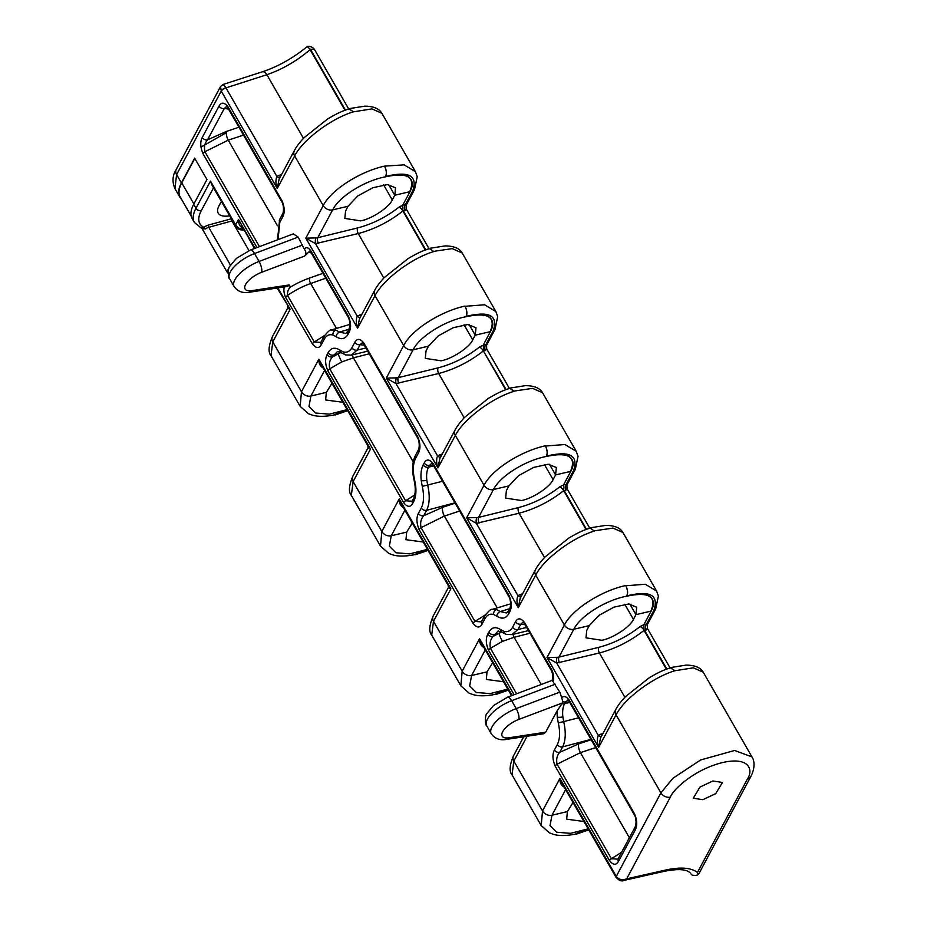 <?xml version="1.0" encoding="UTF-8"?>
<svg xmlns="http://www.w3.org/2000/svg" width="927" height="927" viewBox="0 0 927 927"><rect width="100%" height="100%" fill="white"/><g stroke="black" fill="none" stroke-linecap="round" stroke-linejoin="round"><path stroke-width="1.39" d="M712.863 780.986L722.457 782.458L715.748 793.616L702.851 799.7L693.269 798.228L699.978 787.069L712.863 780.986M284.566 285.945C283.419 289.317 283.778 293.129 285.62 297.382L312.376 343.894C316.049 348.459 319.039 348.703 321.345 344.624L324.265 339.178C326.374 335.412 329.247 334.021 332.886 335.029L336.165 336.686C341.194 339.966 345.168 339.143 348.077 334.207A4.148 3.187 -151.9 0 1 347.892 331.298L345.713 333.511L339.653 332.063L335.817 330.116L331.159 330.035C330.603 329.212 328.251 331.287 324.079 336.269L321.171 341.727A4.148 3.187 -151.9 0 1 321.171 341.727L320.626 342.422L314.288 341.959L287.532 295.435C287.219 291.993 288.193 289.201 290.452 287.057L289.236 284.937L251.889 290.638A16.582 6.698 -29.9 0 1 245.574 284.508A16.582 6.698 -29.9 0 1 261.715 272.26L304.693 256.026L309.896 250.893L310.522 251.669A4.148 1.669 150.1 0 1 310.649 250.557C308.216 247.37 306.084 246.883 304.276 249.073L298.146 237.08L293.28 233.871L250.464 250.035A8.297 2.827 -110.7 0 1 254.531 253.558L298.146 237.08M351.182 355.168L357.219 350.082L360.128 344.635L362.411 342.666L363.685 344.126A4.148 1.669 -29.9 0 1 363.813 343.013C360.128 338.448 357.138 338.204 354.832 342.283A4.148 3.187 28.1 0 0 360.128 344.635L364.334 345.261M496.524 609.595L491.866 609.514C491.31 608.68 488.946 610.754 484.775 615.748A4.148 3.187 28.1 0 0 484.96 618.645C487.069 614.879 489.954 613.5 493.593 614.497A4.148 3.43 -73.2 0 1 496.524 609.595L500.36 611.53A4.148 3.082 125.3 0 0 496.872 616.154C501.901 619.433 505.864 618.61 508.784 613.674L509.792 611.774C511.971 607.428 511.727 602.04 509.062 595.609L433.199 463.674C429.514 459.108 426.524 458.865 424.218 462.944A4.148 3.187 28.1 0 0 429.514 465.296L431.797 463.326L433.071 464.786A4.148 1.669 -29.9 0 1 433.199 463.674M485.203 614.995L474.983 621.426L421.055 527.625C420.047 522.816 420.939 518.865 423.709 515.76L426.617 510.313C429.664 503.975 430.024 495.597 427.695 485.169L426.826 480.29C426.246 474.856 426.814 470.487 428.506 467.196L429.514 465.296L433.419 465.899A6.628 5.122 94.4 0 1 433.616 465.725M511.889 634.636L517.915 629.549L520.835 624.103L523.118 622.133L524.392 623.593A4.148 1.669 150.1 0 1 524.508 622.481C520.835 617.915 517.845 617.672 515.528 621.75A4.148 3.187 28.1 0 0 520.835 624.103L525.041 624.728M621.611 852.284L611.426 858.692L557.081 764.184C556.084 759.387 556.965 755.424 559.734 752.33L562.643 746.872C565.69 740.546 566.049 732.156 563.72 721.727L562.851 716.861C562.283 711.415 562.84 707.046 564.531 703.767L567.834 699.885L569.097 701.357A4.148 1.669 -29.9 0 1 569.224 700.233C566.467 696.455 563.94 695.609 561.669 697.672L559.804 692.121L552.944 681.519C554.091 678.147 553.732 674.346 551.889 670.082L524.508 622.481M601.275 736.652A4.148 2.41 55.2 0 1 598.263 735.331L556.71 663.072A4.148 1.414 90.5 0 1 557.127 657.324L546.988 657.556L556.71 663.072L599.398 652.967C615.493 648.691 630.383 641.171 644.056 630.383L643.883 624.647L640.059 626.582C627.44 636.513 613.697 643.419 598.819 647.324L558.935 657.116L573.813 629.271C580.511 615.69 606.003 600.14 626.2 596.304C648.784 591.403 657.023 596.339 650.916 611.125L653.5 603.72C653.361 599.097 650.719 596.003 645.598 594.439A45.191 18.239 -29.9 0 0 626.942 595.887C650.012 590.175 659.004 594.983 653.917 610.314L646.513 624.161A4.148 2.885 -94.6 0 0 646.212 629.954L647.347 628.344L670.001 667.73M522.643 593.686L517.915 595.597L476.351 523.338A4.148 1.414 90.5 0 1 476.779 517.59L466.64 517.822L476.351 523.338L519.039 513.234C535.146 508.958 550.035 501.437 563.697 490.65L563.535 484.914L559.711 486.849C547.092 496.779 533.338 503.685 518.46 507.59L478.587 517.382L493.465 489.537C500.163 475.957 525.644 460.406 545.852 456.571C568.425 451.669 576.664 456.605 570.568 471.391L573.153 463.987C573.002 459.352 570.372 456.258 565.25 454.705A45.191 18.239 -29.9 0 0 546.594 456.154C569.665 450.441 578.657 455.25 573.57 470.58L566.165 484.427A4.148 2.885 -94.6 0 0 565.864 490.221L567 488.599L589.653 527.996M492.793 324.241A45.191 18.239 -29.9 0 1 490.441 331.599L483.187 345.18L479.363 347.115C466.745 357.034 452.99 363.952 438.112 367.857L398.239 377.637L413.118 349.803C419.815 336.223 445.296 320.672 465.493 316.837C488.077 311.924 496.316 316.872 490.221 331.657L492.793 324.241C492.654 319.618 490.024 316.524 484.902 314.971A45.191 18.239 -29.9 0 0 466.235 316.42C489.317 310.707 498.309 315.516 493.21 330.846L485.818 344.693A11.611 4.681 150.1 0 0 483.187 345.168L483.824 350.8A7.462 3.013 -29.9 0 1 485.516 350.487A4.148 2.885 85.4 0 1 485.818 344.693L486.594 345.203L494.983 329.502L493.21 330.846M360.221 317.44A4.148 2.41 55.2 0 1 357.208 316.13L315.539 243.674A4.148 1.414 90.5 0 1 315.956 237.926L305.829 238.158L315.539 243.674L358.228 233.558C374.334 229.293 389.224 221.773 402.886 210.985L402.724 205.238L398.9 207.185C386.281 217.103 372.527 224.021 357.648 227.926L317.776 237.706L332.654 209.873C339.352 196.281 364.832 180.742 385.029 176.906C407.613 171.993 415.852 176.941 409.757 191.715L412.33 184.311C412.191 179.687 409.56 176.594 404.439 175.029A45.191 18.239 -29.9 0 0 385.771 176.489C408.853 170.777 417.845 175.585 412.747 190.904L405.354 204.751A4.148 2.885 -94.6 0 0 405.053 210.556L406.188 208.934L428.946 248.529M696.501 875.54A7.462 7.462 0 0 0 699.561 872.469A7.462 5.736 -151.9 0 1 697.452 874.474L696.501 875.54L692.365 875.262L690.997 873.999M697.452 874.474L697.486 872.446L747.44 778.981A7.462 5.736 28.1 0 0 747.66 778.923A7.462 5.736 28.1 0 0 750.835 776.525L750.835 776.525C755.911 766.617 753.848 759.48 751.948 756.895L734.636 750.476L700.615 759.966L672.944 778.251L660.905 792.863A7.462 5.736 28.1 0 0 670.337 797.127C672.77 790.036 693.802 769.607 722.515 762.55C750.87 756.177 752.979 771.148 747.44 778.981M633.431 619.329C630.395 626.722 613.014 638.239 601.832 640.279L586.003 637.834L586.745 630.325L589.248 625.644L598.888 615.389L614.033 607.127L628.564 603.987L636.722 607.22L635.934 614.647L633.431 619.329L624.763 604.253M553.083 479.595C550.035 486.988 532.666 498.506 521.484 500.534L505.655 498.1L506.397 490.592L508.9 485.91L518.541 475.655L533.685 467.393L548.216 464.253L556.362 467.486L555.586 474.914L553.083 479.595L544.416 464.52M472.724 339.861C469.688 347.254 452.306 358.772 441.136 360.8L425.296 358.355L426.038 350.858L428.541 346.177L438.181 335.922L453.338 327.66L467.868 324.52L476.014 327.752L475.227 335.18L472.724 339.861L464.056 324.786M392.26 199.931C389.224 207.324 371.843 218.842 360.661 220.869L344.832 218.424L345.574 210.927L348.077 206.246L357.718 195.991L372.874 187.729L387.405 184.577L395.551 187.822L394.763 195.249L392.26 199.931L383.593 184.855M347.092 409.63L329.467 414.137L315.609 413.036L308.969 406.455L310.904 396.026L326.327 392.388L325.632 399.966L342.863 402.283M270.985 355.667L272.781 341.854L301.472 391.75L300.151 406.374L270.985 355.655C268.03 352.272 268.517 345.933 272.445 336.64L272.445 336.64A7.462 5.736 28.1 0 0 272.781 341.854L290.174 309.317L277.161 288.007M427.44 549.363L409.827 553.871L395.956 552.77L389.328 546.188L391.252 535.76L406.686 532.121L405.98 539.699L423.222 542.017M352.793 476.374L367.996 447.926L370.522 449.05L353.129 481.588A7.462 5.736 28.1 0 1 352.793 476.374L352.793 476.374C348.876 485.667 348.39 492.005 351.333 495.4L353.129 481.588L381.82 531.484L380.499 546.107L351.333 495.389M507.799 689.097L490.174 693.605L476.304 692.504L469.676 685.922L471.6 675.493L487.034 671.855L486.339 679.433L503.57 681.751M431.692 635.134L433.488 621.322L462.179 671.218L460.846 685.841L431.692 635.134C428.737 631.739 429.224 625.401 433.152 616.107L433.152 616.107A7.462 5.736 28.1 0 0 433.488 621.322L450.881 588.784L448.297 585.632L401.542 504.334L399.213 498.946C399.027 503.488 400.742 506.536 404.346 508.077M588.147 828.831L570.522 833.338L556.663 832.237L550.024 825.656L551.959 815.227L567.382 811.588L566.687 819.167L583.917 821.484M512.04 774.868L513.836 761.067L542.527 810.951L541.206 825.575L512.04 774.868C509.085 771.473 509.572 765.134 513.5 755.841L513.5 755.841A7.462 5.736 28.1 0 0 513.836 761.067L527.092 736.258M181.53 199.259A52.654 21.251 -29.9 0 1 179.85 197.161L174.925 188.61L176.605 174.6L181.402 182.955L194.658 158.146L206.953 179.514L193.697 204.322L195.968 208.262L210.475 181.124L211.785 184.74L235.504 225.991A4.148 1.669 -29.9 0 1 235.632 224.867A7.462 5.736 28.1 0 0 243.407 229.328M213.534 187.775L201.321 210.603A4.148 3.187 28.1 0 1 195.968 208.262A52.654 21.251 -29.9 0 0 194.403 222.48L192.132 218.529A52.654 21.251 -29.9 0 1 193.697 204.322M179.85 197.161A52.654 21.251 -29.9 0 1 181.402 182.955M229.676 215.84A27.358 11.043 -29.9 0 1 218.216 213.164A27.358 11.043 -29.9 0 1 219.027 205.771L221.368 201.402M226.292 132.735L200.962 147.103M634.671 815.192A4.148 1.669 -29.9 0 1 634.416 814.937C636.27 817.602 636.513 824.879 635.076 827.069L635.076 827.069A4.148 3.187 28.1 0 0 635.262 829.978C637.44 825.633 637.197 820.244 634.532 813.813L569.224 700.233M562.851 716.861A4.148 1.066 173.5 0 1 557.243 717.116L558.286 722.967C560.29 731.901 559.978 739.086 557.347 744.52L554.439 749.966C552.26 754.311 552.504 759.7 555.169 766.131L609.514 860.638C613.187 865.204 616.177 865.447 618.494 861.368L635.262 829.978M557 711.032L545.69 732.191L509.016 737.788A16.582 6.698 -29.9 0 1 502.689 731.658A16.582 6.698 -29.9 0 1 518.842 719.41L562.515 702.909L557 711.032L557.243 717.116M509.016 737.788A8.297 5.261 81.3 0 1 506.49 739.41L543.801 733.709L545.69 732.191M515.528 621.75L512.619 627.197C510.51 630.963 507.637 632.341 503.987 631.345L500.707 629.688C495.69 626.409 491.716 627.231 488.807 632.168L487.787 634.068C485.621 638.413 485.864 643.802 488.517 650.233L514.103 694.729M348.077 334.207L349.097 332.306C351.263 327.961 351.02 322.573 348.355 316.142L310.649 250.557M282.132 202.121A4.148 1.669 -29.9 0 1 281.878 201.854C283.732 204.531 283.986 211.796 282.55 213.998L282.55 213.998A4.148 3.187 28.1 0 0 282.735 216.895C284.902 212.55 284.659 207.161 282.005 200.742L227.996 106.825C224.322 102.26 221.333 102.016 219.015 106.095L202.248 137.486C200.07 141.831 200.313 147.219 202.978 153.65L256.988 247.567M278.042 239.618L279.815 222.341L282.735 216.895M354.832 342.283L351.912 347.729C349.815 351.495 346.93 352.874 343.291 351.878L340.012 350.221C334.983 346.941 331.02 347.764 328.1 352.7L327.092 354.601C324.913 358.946 325.157 364.334 327.822 370.765L403.685 502.701C407.37 507.266 410.36 507.509 412.666 503.431L413.685 501.53C415.69 497.59 416.35 492.353 415.667 485.829L414.624 479.977C412.619 471.032 412.932 463.848 415.563 458.413L418.483 452.967C420.649 448.622 420.406 443.233 417.741 436.802L363.813 343.013M426.826 480.29A4.148 1.066 173.5 0 1 421.217 480.545L422.26 486.397C424.265 495.342 423.94 502.527 421.322 507.961L418.401 513.407C416.235 517.753 416.478 523.141 419.131 529.572L473.071 623.361C476.756 627.927 479.746 628.17 482.052 624.091L484.96 618.645M602.99 733.419L598.263 735.331C596.918 739.004 597.046 743.014 598.657 747.394L616.049 714.844C624.068 699.132 651.971 677.73 674.682 670.789L693.338 667.822L703.269 672.226L751.948 756.884M516.594 693.778L490.441 648.286L502.469 641.357L514.114 637.312L529.931 633.245M623.709 880.453L626.675 878.831C622.179 880.441 618.703 879.63 616.27 876.397L559.92 778.413C559.734 782.956 561.438 786.003 565.053 787.544M279.861 177.706A4.148 2.41 55.2 0 1 276.86 176.397L225.84 87.683C223.766 84.519 222.781 83.743 222.897 85.342M220.545 86.524L223.025 84.484L262.457 71.785C278.193 66.512 293.117 58.1 307.208 46.57L310.603 49.571L345.412 110.104M225.84 87.683A4.148 1.784 148.9 0 0 221.24 91.066L176.605 174.6A7.462 5.736 -151.9 0 1 176.269 169.374L220.522 86.57L221.298 91.159A4.148 1.669 150.1 0 1 225.956 87.88L266.883 74.705C282.376 69.374 296.779 61.02 310.105 49.629L309.896 48.853M442.295 453.952L437.556 455.864L396.003 383.604A4.148 1.414 90.5 0 1 396.42 377.857L386.292 378.089L396.003 383.604L438.691 373.5C454.798 369.224 469.688 361.704 483.349 350.916L506.119 389.572M588.355 829.202A45.191 18.239 -29.9 0 1 577.811 832.852L575.366 834.138M588.413 829.294L577.811 832.863L588.332 829.167M460.846 685.841L469.143 693.164L472.654 694.474C475.4 695.343 482.376 697.081 495.852 694.207L497.347 692.921L507.984 689.433A45.191 18.239 -29.9 0 1 497.463 693.118L495.006 694.404M508.054 689.561L497.347 692.921M380.499 546.107L388.784 553.431L392.295 554.74C395.053 555.609 402.028 557.347 415.505 554.473L416.999 553.176L427.637 549.688A45.191 18.239 -29.9 0 1 417.115 553.384L414.659 554.67M427.706 549.827L416.999 553.176M300.151 406.374L308.436 413.697L311.947 415.006C314.705 415.875 321.669 417.613 335.145 414.74L336.64 413.442L347.277 409.954A45.191 18.239 -29.9 0 1 336.768 413.651L334.311 414.937M347.358 410.093L336.64 413.442M324.508 335.528L314.288 341.959A4.148 1.669 -29.9 0 0 312.376 343.894M414.763 494.925L405.597 500.754L329.734 368.819L341.773 361.889L353.407 357.845L369.236 353.778M419.131 529.572A4.148 1.669 -29.9 0 1 421.055 527.625L444.392 516.084L459.653 511.02M259.467 246.628L204.89 151.715L228.239 140.162L243.5 135.11M653.5 603.72A45.191 18.239 -29.9 0 1 651.136 611.067L643.883 624.647A11.611 4.681 150.1 0 1 646.513 624.161L647.301 624.671L655.679 608.981L653.917 610.314M573.153 463.987A45.191 18.239 -29.9 0 1 570.789 471.333L563.535 484.914A11.611 4.681 150.1 0 1 566.165 484.427L566.942 484.937L575.331 469.247L573.57 470.58M412.33 184.311A45.191 18.239 -29.9 0 1 409.977 191.669L402.724 205.238A11.611 4.681 150.1 0 1 405.354 204.751L406.13 205.273L414.52 189.571L412.747 190.904M294.311 150.684A7.462 5.736 -151.9 0 0 294.647 155.91C302.665 140.186 330.557 118.795 353.28 111.854L371.936 108.888L381.866 113.303C379.236 108.621 373.535 106.246 364.751 106.176L348.946 108.656L353.164 111.646L349.004 108.888C343.175 110.869 339.433 112.04 327.776 118.853L303.952 137.799C299.398 142.712 296.188 147.011 294.311 150.684L279.108 179.131L277.254 188.459L294.647 155.91L323.222 205.609L305.829 238.158L357.602 328.193L359.456 318.865L374.659 290.418C376.536 286.744 379.746 282.445 384.311 277.532L408.123 258.587C419.78 251.773 423.523 250.603 429.352 248.621L433.512 251.379L452.295 248.621L462.214 253.025L495.899 311.599L484.589 304.774L465.087 306.292C466.999 310.128 467.382 313.5 466.235 316.42L466.119 316.211C467.266 313.407 466.918 310.093 465.087 306.292L464.972 306.084C441.078 311.194 411.6 329.618 403.685 345.539L386.292 378.089L437.95 467.926L439.804 458.598L455.006 430.151C456.884 426.478 460.105 422.179 464.659 417.266L488.483 398.32C500.128 391.507 503.871 390.337 509.711 388.355L513.859 391.113L532.643 388.355L542.562 392.758L576.246 451.333L564.937 444.52L545.435 446.026C547.347 449.862 547.73 453.233 546.594 456.154L546.466 455.945C547.614 453.141 547.278 449.827 545.435 446.026L545.319 445.817C521.426 450.928 491.947 469.352 484.033 485.273L466.64 517.822L518.297 607.66L520.163 598.344L535.366 569.885C537.231 566.212 540.453 561.913 545.006 557L568.83 538.054C580.476 531.241 584.23 530.07 590.059 528.089L594.219 530.847L612.99 528.089L622.921 532.492L656.606 591.067L645.285 584.253L625.795 585.76C627.695 589.595 628.077 592.967 626.942 595.887L626.826 595.679C627.973 592.874 627.625 589.572 625.795 585.76L625.667 585.551C601.785 590.661 572.307 609.085 564.381 625.007L546.988 657.556L598.657 747.394L600.511 738.077L615.713 709.63C617.591 705.945 620.8 701.646 625.366 696.733L649.178 677.788C660.835 670.974 664.578 669.804 670.406 667.822L674.566 670.58L670.348 667.602L669.468 668.124M381.866 113.291L415.435 171.669L404.126 164.844L384.508 166.142C360.615 171.263 331.136 189.687 323.222 205.609A7.462 5.736 -151.9 0 0 332.654 209.873L348.077 206.246M361.947 314.218L357.208 316.13C355.864 319.792 355.991 323.813 357.602 328.193L374.995 295.643C383.013 279.931 410.916 258.529 433.639 251.588L429.294 248.39L428.413 248.911M440.568 457.173A4.148 2.41 -124.8 0 1 437.556 455.864C436.211 459.525 436.35 463.546 437.95 467.926L455.342 435.377C463.361 419.664 491.264 398.262 513.987 391.321L509.653 388.135L508.761 388.656M520.916 596.907A4.148 2.41 -124.8 0 1 517.915 595.597C516.571 599.259 516.698 603.28 518.297 607.66L535.69 575.111C543.72 559.398 571.611 537.996 594.334 531.055L590.001 527.869L589.12 528.39M567.382 811.588L573.013 802.504M487.034 671.855L492.654 662.77M406.686 532.121L412.306 523.037M326.327 392.388L331.959 383.303M555.169 766.131A4.148 1.669 -29.9 0 1 557.081 764.184L580.429 752.643L595.69 747.591M570.789 471.333L571.681 469.502M651.136 611.067L652.029 609.236M490.441 331.599L491.333 329.769M409.977 191.669L410.858 189.838M541.206 825.575L549.491 832.898L553.002 834.207C555.748 835.076 562.724 836.814 576.2 833.941L577.695 832.655M511.577 695.679L481.901 644.068L479.572 638.68C479.386 643.222 481.09 646.27 484.694 647.811M433.152 616.107L448.355 587.66L450.881 588.784L399.213 498.946L381.82 531.484A7.462 5.736 28.1 0 0 391.252 535.76L404.914 510.186M324.566 370.452L310.904 396.026A7.462 5.736 28.1 0 1 301.472 391.75L318.865 359.201L370.522 449.05L367.949 445.887L321.194 364.589L318.865 359.201C318.679 363.755 320.394 366.802 323.998 368.343M272.445 336.64L287.648 308.193L290.174 309.317L277.868 287.903M254.45 248.529L238.517 219.467C238.332 224.021 240.035 227.069 243.65 228.598M385.655 176.281C386.802 173.476 386.455 170.162 384.624 166.362C386.536 170.197 386.918 173.569 385.771 176.489L385.655 176.281M348.065 109.177L348.946 108.656M586.467 529.305L564.172 490.534A7.462 3.013 -29.9 0 1 565.864 490.221M485.516 350.487L486.652 348.865L509.294 388.262M425.771 249.838L403.361 210.869A7.462 3.013 -29.9 0 1 405.053 210.556M488.517 650.233A4.148 1.669 -29.9 0 1 490.441 648.286C489.433 643.489 490.325 639.526 493.094 636.432L498.216 630.939L501.785 632.121A4.148 3.082 125.3 0 1 500.707 629.688M501.577 631.947L498.958 633.338A6.628 0.742 -116.1 0 0 502.469 641.357M327.822 370.765A4.148 1.669 -29.9 0 1 329.734 368.819C328.737 364.021 329.618 360.058 332.387 356.953L337.509 351.472L341.078 352.654A4.148 3.082 125.3 0 1 340.012 350.221M340.869 352.48L338.262 353.871A6.628 0.742 -116.1 0 0 341.773 361.889M508.784 613.674A4.148 3.187 28.1 0 1 508.599 610.766L506.409 612.979L500.36 611.53L509.688 608.703M562.515 702.909L562.759 701.623A4.148 3.187 -151.9 0 0 565.551 701.866L569.445 702.457A6.628 5.122 94.4 0 1 569.641 702.295M513.025 634.369A6.628 2.364 -105.5 0 0 514.114 637.312L541.229 684.485M352.318 354.902A6.628 2.364 -105.5 0 0 353.407 357.845L413.222 461.878M484.775 615.748L481.356 621.878L474.983 621.426A4.148 1.669 -29.9 0 0 473.071 623.361M412.666 503.431A4.148 3.187 28.1 0 1 412.48 500.534A4.148 3.187 28.1 0 0 412.48 500.534L411.947 501.229L405.597 500.754A4.148 1.669 -29.9 0 0 403.685 502.701M202.978 153.65A4.148 1.669 -29.9 0 1 204.89 151.715C203.894 146.906 204.774 142.955 207.544 139.85L224.322 108.459L226.605 106.478L227.88 107.949A4.148 1.669 150.1 0 1 227.996 106.825M618.494 861.368A4.148 3.187 28.1 0 1 618.309 858.46L617.764 859.167L611.426 858.692A4.148 1.669 -29.9 0 0 609.514 860.638M281.588 174.485L276.86 176.397C275.516 180.058 275.643 184.079 277.254 188.459L221.298 91.159M616.142 877.498A4.148 1.669 -29.9 0 1 616.084 877.429A4.148 1.669 -29.9 0 1 616.212 876.305M615.713 709.63A7.462 5.736 -151.9 0 0 616.049 714.844L660.905 792.863L616.27 876.397A4.148 1.784 -31.1 0 0 616.188 877.591L562.249 783.802L559.92 778.413L542.527 810.951A7.462 5.736 28.1 0 0 551.959 815.227L565.621 789.653M425.319 250L402.886 210.985A4.148 1.576 51 0 0 398.9 207.185M505.678 389.734L483.349 350.916A4.148 1.576 51 0 0 479.363 347.115M586.026 529.468L563.697 490.65A4.148 1.576 51 0 0 559.711 486.849M666.374 669.213L644.056 630.383A4.148 1.576 51 0 0 640.059 626.582M562.759 701.623L561.669 697.672M554.439 749.966A4.148 3.187 28.1 0 0 559.734 752.33L578.703 743.86A6.628 2.503 -108.3 0 0 580.429 752.643L629.375 837.753M552.944 681.519L551.808 680.488L507.59 697.185A8.297 2.827 -110.7 0 1 511.646 700.708L555.273 684.23M487.787 634.068A4.148 3.187 28.1 0 0 493.094 636.432L498.958 633.338L494.103 634.532A4.148 3.187 28.1 0 1 488.807 632.168M509.062 595.609A4.148 1.669 -29.9 0 0 508.935 596.733L508.935 596.733C510.8 599.398 511.044 606.675 509.607 608.865L509.607 608.865A4.148 3.187 28.1 0 0 509.792 611.774M418.401 513.407A4.148 3.187 28.1 0 0 423.709 515.76L442.677 507.301A6.628 2.503 -108.3 0 0 444.392 516.084L497.196 607.892M481.866 621.194A4.148 3.187 28.1 0 0 482.052 624.091M417.88 438.181A4.148 1.669 -29.9 0 1 417.625 437.926C419.479 440.603 419.722 447.868 418.297 450.07L418.297 450.07A4.148 3.187 28.1 0 0 418.483 452.967M327.092 354.601A4.148 3.187 28.1 0 0 332.387 356.953L338.262 353.871L333.407 355.064A4.148 3.187 28.1 0 1 328.1 352.7M251.889 290.638A8.297 5.261 81.3 0 1 249.363 292.26L287.613 286.42L289.236 284.937M321.345 344.624A4.148 3.187 -151.9 0 1 321.159 341.727M349.097 332.306A4.148 3.187 -151.9 0 1 348.911 329.398L348.911 329.398C350.371 325.215 350.139 321.171 348.239 317.266L310.522 251.669M304.693 256.026C306.408 254.102 306.269 251.785 304.276 249.073M219.015 106.095A4.148 3.187 28.1 0 0 224.322 108.459L228.529 109.073M202.248 137.486A4.148 3.187 28.1 0 0 207.544 139.85L226.512 131.379L238.981 127.254M202.237 228.865L227.011 271.935A4.148 1.669 -29.9 0 1 228.679 269.131M201.808 227.497C201.113 228.818 201.831 228.76 203.986 227.335L205.516 228.934L202.179 228.76L194.403 222.48M212.897 186.663L210.475 181.124L235.632 224.867L238.517 219.467L255.087 248.285M194.821 158.413L181.75 182.851A52.236 21.089 150.1 0 0 180.209 196.953L191.171 216.014M332.886 335.029A4.148 3.43 -73.2 0 1 335.817 330.116M324.265 339.178A4.148 3.187 -151.9 0 1 324.079 336.269M418.297 450.07L415.377 455.516C412.225 462.098 411.785 470.267 414.068 480.001L415.018 485.342A4.148 1.066 -6.5 0 0 415.667 485.829M343.291 351.878A4.148 3.43 106.8 0 0 345.562 354.902L351.426 355.111M351.912 347.729A4.148 3.187 28.1 0 0 357.219 350.082L365.898 347.973M422.26 486.397L442.538 481.252M503.987 631.345A4.148 3.43 106.8 0 0 506.269 634.369L512.121 634.589L528.425 630.615M512.619 627.197A4.148 3.187 28.1 0 0 517.915 629.549L526.594 627.44M558.286 722.967L578.564 717.811M644.52 630.267A7.462 3.013 -29.9 0 1 644.532 630.267A7.462 3.013 -29.9 0 1 646.212 629.954M512.202 695.435L479.572 638.68L462.179 671.218A7.462 5.736 28.1 0 0 471.6 675.493L485.273 649.92M535.366 569.885A7.462 5.736 -151.9 0 0 535.69 575.111L564.381 625.007A7.462 5.736 -151.9 0 0 573.813 629.271L589.248 625.644M455.006 430.151A7.462 5.736 -151.9 0 0 455.342 435.377L484.033 485.273A7.462 5.736 -151.9 0 0 493.465 489.537L508.9 485.91M374.659 290.418A7.462 5.736 -151.9 0 0 374.995 295.643L403.685 345.539A7.462 5.736 -151.9 0 0 413.118 349.803L428.541 346.177M424.218 462.944L423.199 464.844C421.194 468.784 420.534 474.021 421.217 480.545M493.593 614.497L496.872 616.154M254.531 253.558L259.062 261.449A24.878 10.046 150.1 0 0 234.114 286.547L229.572 278.656A24.878 10.046 -29.9 0 1 254.531 253.558M302.689 244.971L259.062 261.449A8.297 2.827 -110.7 0 1 261.715 272.26M697.486 872.446C691.136 867.649 680.603 866.838 665.887 869.989L626.675 878.831L670.337 797.127M665.887 869.989A7.462 3.696 77.3 0 1 664.346 871.299C678.541 868.541 687.278 869.225 690.58 873.361M303.465 138.32L266.883 74.705A7.462 3.708 -107.8 0 0 262.457 71.785M357.648 227.926A4.148 1.947 76.2 0 0 358.228 233.558L383.813 278.054M438.112 367.857A4.148 1.947 76.2 0 0 438.691 373.5L464.16 417.787M518.46 507.59A4.148 1.947 76.2 0 0 519.039 513.234L544.52 557.521M598.819 647.324A4.148 1.947 76.2 0 0 599.398 652.967L624.868 697.255M591.171 739.734L578.703 743.86M557.347 744.52A4.148 3.187 28.1 0 0 562.643 746.872L590.974 739.398M336.489 328.425L310.661 283.511L325.783 278.216M285.62 297.382A4.148 1.669 -29.9 0 1 287.532 295.435A41.46 16.732 -29.9 0 1 310.661 283.511A4.148 1.599 70.7 0 1 309.525 278.042A45.597 18.413 150.1 0 0 290.452 287.057M277.486 225.806L228.239 140.162A6.628 2.503 71.7 0 1 226.512 131.379M310.105 49.629L344.971 110.267M644.532 630.267L666.826 669.039M388.656 184.624L394.763 195.249L409.757 191.715M469.12 324.554L475.227 335.18L490.221 331.657M549.468 464.288L555.586 474.914L570.568 471.391M629.815 604.022L635.934 614.647L650.916 611.125M455.134 503.164L442.677 507.301M421.322 507.961A4.148 3.187 28.1 0 0 426.617 510.313L454.948 502.828M569.445 702.457L564.531 703.767A4.148 3.187 -151.9 0 1 562.121 703.651M433.419 465.899L428.506 467.196A4.148 3.187 28.1 0 1 423.199 464.844M559.514 662.759A4.148 1.947 76.2 0 1 558.935 657.116L557.127 657.324M479.166 523.025A4.148 1.947 76.2 0 1 478.587 517.382L476.779 517.59M398.819 383.28A4.148 1.947 76.2 0 1 398.239 377.637L396.42 377.857M318.355 243.349A4.148 1.947 76.2 0 1 317.776 237.706L315.956 237.926M310.603 49.571A7.462 3.013 -29.9 0 1 314.821 50.058L348.598 108.795M348.992 329.236L339.653 332.063A4.148 3.082 -54.7 0 0 336.165 336.686M176.269 169.374L176.269 169.374C172.468 175.319 172.016 181.738 174.925 188.61M280.441 176.628A4.148 2.063 72.2 0 1 279.189 175.249M360.8 316.362A4.148 2.063 72.2 0 1 359.549 314.995M439.896 454.728A4.148 2.063 -107.8 0 0 441.148 456.096M520.244 594.462A4.148 2.063 -107.8 0 0 521.495 595.829M601.843 735.563A4.148 2.063 72.2 0 1 600.592 734.196M322.978 273.338L309.525 278.042M308.969 252.411A45.597 18.413 150.1 0 0 311.205 252.862M559.804 692.121L516.188 708.599L511.646 700.708A24.878 10.046 -29.9 0 0 486.698 725.806C485.319 726.177 484.601 715.065 487.034 713.338L493.5 705.563L507.59 697.185M518.842 719.41A8.297 2.827 -110.7 0 0 516.188 708.599A24.878 10.046 150.1 0 0 491.229 733.697L486.698 725.806M569.363 701.612A4.148 1.669 -29.9 0 1 569.097 701.357L634.416 814.937A4.148 1.669 -29.9 0 1 634.532 813.813M551.889 670.082A4.148 1.669 150.1 0 0 551.762 671.206L551.762 671.206C553.083 675.69 553.199 678.645 552.098 680.059L552.144 680.024M433.338 465.053A4.148 1.669 -29.9 0 1 433.071 464.786L508.935 596.733M363.952 344.392A4.148 1.669 -29.9 0 1 363.685 344.126L417.625 437.926A4.148 1.669 -29.9 0 1 417.741 436.802M415.377 455.516A4.148 3.187 28.1 0 0 415.563 458.413M415.203 497.312A4.148 3.187 28.1 0 0 413.5 498.633L413.5 498.633A4.148 3.187 28.1 0 0 413.685 501.53M347.892 331.298L348.911 329.398M348.355 316.142A4.148 1.669 150.1 0 0 348.239 317.266M227.88 107.949L281.878 201.854A4.148 1.669 -29.9 0 1 282.005 200.742M282.55 213.998L279.63 219.444A4.148 3.187 28.1 0 0 279.815 222.341M201.321 210.603A48.505 19.583 150.1 0 0 203.986 227.335A5.805 2.341 -29.9 0 1 208.459 225.052L231.368 218.795M248.992 250.626L231.935 220.962L208.726 227.3L230.499 265.168M232.526 220.8A35.655 14.392 -29.9 0 1 231.935 220.962A1.657 0.823 -105.3 0 1 231.553 219.108M208.459 225.052A1.657 0.823 -105.3 0 0 208.726 227.3A4.148 1.669 150.1 0 0 205.516 228.934M181.75 182.851L193.894 203.963M664.346 871.299L623.801 880.43C621.82 881.6 619.282 880.65 616.188 877.591M513.5 755.841L523.685 736.78M588.749 829.885L576.374 834.138M508.402 690.14L496.026 694.404M428.042 550.406L415.678 554.67M347.695 410.673L335.319 414.937M703.269 672.237C700.65 667.567 694.937 665.192 686.154 665.111L670.348 667.602M656.606 591.078L658.39 596.119L655.679 608.981M622.921 532.504C620.29 527.834 614.589 525.458 605.794 525.377L590.001 527.869M576.246 451.345L578.042 456.374L575.331 469.247M542.562 392.77C539.943 388.089 534.242 385.713 525.447 385.644L509.653 388.123M495.899 311.611L497.695 316.64L494.983 329.502M462.214 253.036C459.595 248.355 453.882 245.979 445.099 245.91L429.294 248.39M415.435 171.68L417.231 176.709L414.52 189.571M491.866 609.502L510.557 603.859M351.414 355.122L367.718 351.136M331.171 330.035L349.861 324.392M699.561 872.469L750.835 776.525M314.821 50.058A7.462 7.462 0 0 0 307.66 46.35M406.188 208.934L406.13 205.273M486.594 345.203L486.652 348.865M567 488.599L566.942 484.937M647.347 628.344L647.301 624.671M448.355 587.66L448.297 585.632M367.996 447.926L367.949 445.887M287.648 308.193L287.59 306.153M618.309 858.46L635.076 827.069M551.762 671.206L524.392 623.593M506.269 634.369L501.785 632.121M508.599 610.766L509.607 608.865M345.562 354.902L341.078 352.654M415.018 485.342C415.563 491.333 415.053 495.76 413.5 498.633L412.48 500.522M279.63 219.444L277.497 239.826M506.49 739.41C503.616 739.908 496.269 740.835 491.229 733.697M249.363 292.26C246.489 292.758 239.143 293.685 234.114 286.547M229.572 278.656C228.204 279.027 227.486 267.915 229.908 266.188L236.385 258.413L250.464 250.035M227.011 271.935L228.088 273.314M244.241 229.85C240.522 230.441 237.613 229.154 235.504 225.991"/></g></svg>
